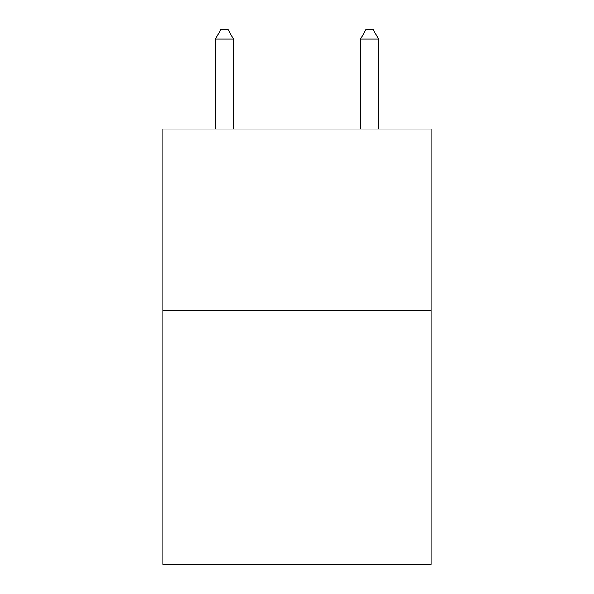 <?xml version="1.0" encoding="UTF-8"?>
<svg xmlns="http://www.w3.org/2000/svg" width="594" height="594" viewBox="0 0 594 594"><rect width="100%" height="100%" fill="white"/><g stroke="black" fill="none" stroke-linecap="round" stroke-linejoin="round"><path stroke-width="0.89" d="M431.192 310.417L431.192 564.3L162.808 564.3L162.808 129.076L431.192 129.076L431.192 310.417L162.808 310.417M233.531 129.076L233.531 39.13L215.392 39.13L215.392 129.076M215.392 39.13L220.834 29.7L228.089 29.7L233.531 39.13M378.608 129.076L378.608 39.13L360.469 39.13L360.469 129.076M360.469 39.13L365.911 29.7L373.166 29.7L378.608 39.13"/></g></svg>
